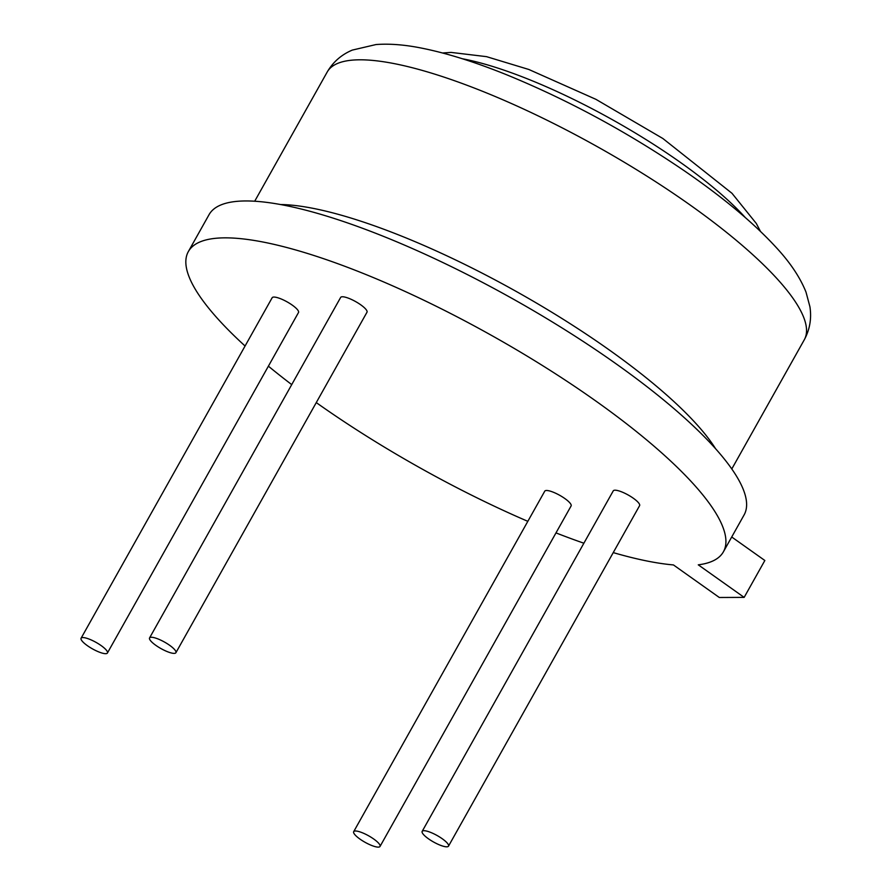 <?xml version="1.0" encoding="UTF-8"?>
<svg xmlns="http://www.w3.org/2000/svg" width="891" height="891" viewBox="0 0 891 891"><rect width="100%" height="100%" fill="white"/><g stroke="black" fill="none" stroke-linecap="round" stroke-linejoin="round"><path stroke-width="1.34" d="M245.07 346.009A306.771 75.256 29.3 0 1 188.357 251.563A306.771 75.256 29.3 0 1 492.701 336.063A306.771 75.256 29.3 0 1 723.403 551.819A306.771 75.256 29.3 0 1 698.277 564.838L744.152 597.382L719.327 597.493L673.451 564.939A306.771 75.256 29.3 0 1 613.242 552.609M731.723 536.995L764.846 560.495L744.152 597.382M583.872 543.209A306.771 75.256 29.3 0 1 555.984 532.896M527.84 521.335A306.771 75.256 29.3 0 1 316.272 402.598M291.725 384.611A306.771 75.256 29.3 0 1 268.391 366.168M188.357 251.563L209.051 214.675A306.771 75.256 29.3 0 1 513.405 299.176A306.771 75.256 29.3 0 1 744.096 514.931L723.403 551.819M107.421 653.014L298.507 312.507A15.102 3.709 -150.7 0 0 287.147 301.893A15.102 3.709 -150.7 0 0 272.167 297.728L81.081 638.234A15.102 3.709 -150.7 0 0 87.363 645.652A15.102 3.709 -150.7 0 0 107.421 653.014A15.102 3.709 -150.7 0 0 101.151 645.596A15.102 3.709 -150.7 0 0 81.081 638.234M353.682 831.671L544.757 491.164A15.102 3.709 29.3 0 1 564.827 498.526A15.102 3.709 29.3 0 1 571.109 505.943L380.023 846.45A15.102 3.709 29.3 0 1 365.043 842.285A15.102 3.709 29.3 0 1 353.682 831.671A15.102 3.709 29.3 0 1 373.752 839.032A15.102 3.709 29.3 0 1 380.023 846.45M149.565 637.934L340.652 297.427A15.102 3.709 29.3 0 1 355.632 301.592A15.102 3.709 29.3 0 1 366.992 312.218L175.906 652.713A15.102 3.709 29.3 0 1 155.847 645.351A15.102 3.709 29.3 0 1 149.565 637.934A15.102 3.709 29.3 0 1 164.557 642.099A15.102 3.709 29.3 0 1 175.906 652.713M448.507 846.149L639.593 505.654A15.102 3.709 -150.7 0 0 628.233 495.028A15.102 3.709 -150.7 0 0 613.253 490.874L422.167 831.37A15.102 3.709 -150.7 0 0 428.448 838.787A15.102 3.709 -150.7 0 0 448.507 846.149A15.102 3.709 -150.7 0 0 437.147 835.535A15.102 3.709 -150.7 0 0 422.167 831.37M280.453 204.529A273.537 67.103 29.3 0 1 517.381 292.092A273.537 67.103 29.3 0 1 715.562 448.696M731.789 468.967L804.295 339.772A273.537 67.103 -150.7 0 0 598.585 147.383A273.537 67.103 -150.7 0 0 327.197 72.037L254.703 201.232M745.21 217.471A200.508 49.183 -150.7 0 0 462.362 58.75M804.295 339.772C809.852 329.47 811.723 318.455 809.919 306.727L806.01 292.114C800.163 277.491 790.239 262.622 776.25 247.531C753.73 223.006 723.102 197.446 684.377 170.838C627.119 131.89 567.923 99.881 506.779 74.833C475.026 62.002 446.603 53.092 421.532 48.103C404.692 44.717 389.512 43.536 376.002 44.55L352.29 50.096C341.42 54.674 333.067 61.991 327.197 72.037M760.446 231.37L756.314 223.485L731.99 193.302L662.848 138.495L595.923 99.335L528.797 69.465L486.531 56.656L451.102 52.413L442.571 52.981"/></g></svg>
